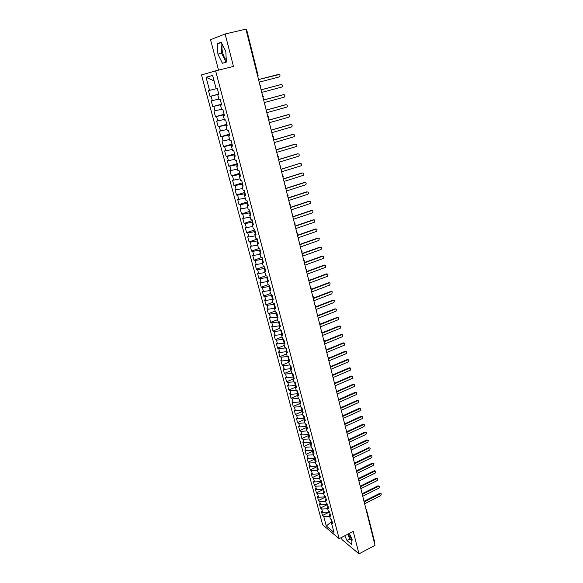 <?xml version="1.0" encoding="UTF-8"?>
<svg xmlns="http://www.w3.org/2000/svg" width="583" height="583" viewBox="0 0 583 583"><rect width="100%" height="100%" fill="white"/><g stroke="black" fill="none" stroke-linecap="round" stroke-linejoin="round"><path stroke-width="0.87" d="M226.248 59.736C224.798 58.519 223.602 56.23 222.677 52.885C221.824 49.358 221.751 46.633 222.466 44.709M341.463 537.482L342.024 539.625L359.004 553.85L375.022 545.353L245.931 29.15L225.118 33.982L210.536 39.68L218.545 70.135M201.485 74.937L322.632 524.78L339.153 538.677L215.615 70.864L201.485 74.937M322.494 515.496L323.747 516.523L326.283 525.983L333.964 532.41L331.406 522.798L332.711 523.869L331.581 519.599L330.277 518.542L329.388 515.183L330.685 516.232L329.548 511.932L328.251 510.897L327.354 507.516L328.652 508.544L327.508 504.222L326.203 503.202L325.307 499.799L326.604 500.812L325.445 496.461L324.148 495.463L323.244 492.037L324.534 493.029L323.376 488.649L322.086 487.672L321.167 484.225L322.465 485.194L321.291 480.793L320.001 479.831L319.083 476.369L320.373 477.317L319.2 472.879L317.91 471.946L316.984 468.462L318.267 469.388L317.086 464.921L315.797 464.01L314.871 460.497L316.154 461.408L314.966 456.912L313.676 456.023L312.743 452.488L314.026 453.37L312.823 448.852L311.541 447.984L310.601 444.428L311.883 445.288L310.673 440.741L309.398 439.888L308.443 436.317L309.726 437.155L308.509 432.579L307.234 431.748L306.279 428.148L307.554 428.964L306.33 424.358L305.055 423.557L304.093 419.935L305.368 420.729L304.137 416.087L302.869 415.307L301.899 411.664L303.167 412.429L301.936 407.765L300.66 407.007L299.691 403.334L300.959 404.085L299.713 399.384L298.445 398.648L297.461 394.961L298.729 395.682L297.476 390.953L296.215 390.238L295.224 386.522L296.485 387.221L295.224 382.463L293.963 381.778L292.972 378.039L294.233 378.71L292.957 373.922L291.704 373.258L290.706 369.491L291.959 370.139L290.684 365.322L289.423 364.681L288.417 360.892L289.671 361.518L288.388 356.665L287.135 356.053L286.122 352.234L287.368 352.832L286.078 347.949L284.825 347.359L283.804 343.518L285.051 344.094L283.746 339.175L282.507 338.614L281.48 334.744L282.719 335.298L281.407 330.342L280.168 329.81L279.133 325.919L280.372 326.436L279.053 321.452L277.814 320.941L276.772 317.028L278.011 317.516L276.677 312.503L275.446 312.022L274.396 308.072L275.628 308.545L274.287 303.488L273.055 303.036L272.006 299.064L273.23 299.502L271.882 294.415L270.658 293.992L269.594 289.991L270.818 290.407L269.463 285.284L268.238 284.883L267.167 280.86L268.391 281.239L267.021 276.087L265.804 275.715L264.726 271.663L265.943 272.021L264.573 266.825L263.356 266.489L262.27 262.408L263.487 262.729L262.095 257.504L260.885 257.19L259.792 253.088L261.002 253.379L259.61 248.118L258.4 247.833L257.3 243.701L258.509 243.964L257.103 238.666L255.901 238.418L254.793 234.249L255.995 234.483L254.582 229.141L253.379 228.93L252.264 224.732L253.467 224.936L252.038 219.558L250.843 219.376L249.721 215.149L250.916 215.324L249.48 209.909L248.292 209.756L247.163 205.5L248.351 205.639L246.901 200.188L245.72 200.064L244.583 195.786L245.764 195.888L244.306 190.401L243.126 190.313L241.981 185.999L243.162 186.072L241.697 180.548L240.517 180.49L239.365 176.146L240.539 176.183L239.066 170.615L237.893 170.593L236.727 166.221L237.9 166.228L236.414 160.624L235.248 160.631L234.075 156.222L235.24 156.2L233.747 150.552L232.581 150.596L231.4 146.158L232.566 146.1L231.057 140.408L229.899 140.488L228.711 136.021L229.87 135.926L228.347 130.198L227.195 130.315L226 125.811L227.151 125.68L225.621 119.909L224.477 120.062L223.267 115.529L224.419 115.361L222.874 109.546L221.729 109.735L220.52 105.166L221.657 104.962L220.104 99.11L218.968 99.336L217.751 94.737L218.88 94.497L217.321 88.594L216.191 88.856L212.627 75.447L206.047 77.262L209.567 90.394L208.488 90.649L210.026 96.377L211.104 96.151L212.314 100.655L211.228 100.866L212.759 106.558L213.844 106.361L215.04 110.836L213.954 111.018L215.47 116.666L216.563 116.505L217.751 120.951L216.657 121.096L218.166 126.708L219.259 126.584L220.44 130.993L219.346 131.102L220.84 136.67L221.941 136.582L223.114 140.962L222.006 141.035L223.493 146.573L224.601 146.515L225.767 150.859L224.659 150.902L226.131 156.404L227.246 156.375L228.405 160.697L227.29 160.704L228.755 166.162L229.87 166.17L231.021 170.462L229.899 170.44L231.356 175.855L232.479 175.898L233.615 180.154L232.493 180.103L233.936 185.481L235.066 185.554L236.195 189.788L235.066 189.701L236.501 195.05L237.631 195.152L238.76 199.35L237.624 199.233L239.052 204.546L240.189 204.677L241.304 208.852L240.167 208.699L241.581 213.976L242.725 214.143L243.832 218.282L242.688 218.108L244.095 223.347L245.239 223.537L246.347 227.654L245.195 227.443L246.594 232.646L247.746 232.872L248.839 236.96L247.688 236.727L249.072 241.894L250.224 242.142L251.317 246.201L250.158 245.939L251.535 251.069L252.694 251.353L253.773 255.383L252.614 255.092L253.984 260.193L255.143 260.499L256.221 264.507L255.055 264.186L256.418 269.251L257.584 269.586L258.648 273.565L257.482 273.216L258.83 278.251L259.996 278.616L261.06 282.566L259.887 282.187L261.228 287.186L262.401 287.579L263.45 291.507L262.277 291.099L263.611 296.069L264.791 296.485L265.833 300.383L264.653 299.954L265.979 304.887L267.16 305.332L268.195 309.209L267.014 308.75L268.333 313.654L269.514 314.128L270.548 317.975L269.361 317.487L270.665 322.355L271.853 322.858L272.88 326.684L271.693 326.174L272.99 331.006L274.178 331.53L275.198 335.334L274.003 334.795L275.293 339.605L276.488 340.151L277.501 343.926L276.306 343.365L277.588 348.138L278.783 348.714L279.789 352.46L278.587 351.877L279.862 356.621L281.064 357.219L282.063 360.95L280.86 360.338L282.121 365.053L283.331 365.672L284.322 369.374L283.112 368.74L284.373 373.426L285.575 374.075L286.566 377.748L285.357 377.092L286.603 381.748L287.813 382.419L288.796 386.07L287.579 385.392L288.825 390.012L290.035 390.705L291.012 394.341L289.795 393.634L291.026 398.233L292.243 398.947L293.213 402.554L291.996 401.825L293.22 406.395L294.437 407.131L295.399 410.716L294.182 409.973L295.399 414.506L296.616 415.264L297.57 418.827L296.346 418.062L297.556 422.566L298.78 423.353L299.728 426.894L298.503 426.1L299.706 430.582L300.937 431.384L301.877 434.903L300.653 434.087L301.848 438.54L303.073 439.363L304.013 442.861L302.781 442.023L303.969 446.447L305.201 447.299L306.133 450.776L304.894 449.916L306.075 454.31L307.314 455.177L308.239 458.632L307.001 457.757L308.174 462.13L309.413 463.011L310.331 466.444L309.092 465.547L310.258 469.891L311.497 470.802L312.408 474.212L311.169 473.294L312.328 477.608L313.567 478.541L314.477 481.93L313.239 480.99L314.39 485.282L315.629 486.229L316.533 489.596L315.286 488.641L316.431 492.905L317.677 493.874L318.573 497.219L317.327 496.242L318.464 500.476L319.717 501.467L320.606 504.798L319.36 503.799L320.49 508.012L321.736 509.017L322.625 512.326L321.371 511.306L322.494 515.496L329.555 511.969M329.446 511.845L328.987 512.078L328.783 511.32M322.625 512.326L328.987 512.078M321.736 509.017L327.69 508.777M331.406 522.798L332.062 521.399M327.515 504.259L326.983 504.521L326.742 503.617M320.606 504.798L326.983 504.521M319.717 501.467L325.678 501.205M329.388 515.183L330.044 513.798M325.503 496.658L324.964 496.927L324.687 495.871M318.573 497.219L324.964 496.927M317.677 493.874L323.652 493.582M327.354 507.516L328.018 506.146M323.47 489.013L322.938 489.275L322.618 488.073M316.533 489.596L322.938 489.275M315.629 486.229L321.619 485.923M325.307 499.799L325.977 498.45M321.437 481.325L320.89 481.587L320.533 480.224M314.477 481.93L320.89 481.587M313.567 478.541L319.571 478.206M323.244 492.037L323.922 490.704M319.382 473.585L318.843 473.841L318.435 472.332M312.408 474.212L318.843 473.841M311.497 470.802L317.509 470.445M321.167 484.225L321.852 482.913M317.32 465.795L316.773 466.057L316.329 464.381M310.331 466.444L316.773 466.057M309.413 463.011L315.432 462.64M319.083 476.369L319.776 475.072M315.243 457.961L314.696 458.216L314.208 456.387M308.239 458.632L314.696 458.216M307.314 455.177L313.348 454.784M316.984 468.462L317.684 467.172M313.151 450.076L312.597 450.331L312.073 448.342M306.133 450.776L312.597 450.331M305.201 447.299L311.249 446.877M314.871 460.497L315.578 459.236M311.045 442.14L310.491 442.395L309.923 440.238M304.013 442.861L310.491 442.395M303.073 439.363L309.136 438.919M312.743 452.488L313.457 451.242M308.932 434.153L308.378 434.408L307.758 432.09M301.877 434.903L308.378 434.408M300.937 431.384L307.008 430.91M310.601 444.428L311.329 443.197M306.796 426.122L306.243 426.37L305.579 423.885M299.728 426.894L306.243 426.37M298.78 423.353L304.873 422.85M308.443 436.317L309.179 435.1M304.654 418.033L304.093 418.281L303.393 415.628M297.57 418.827L304.093 418.281M296.616 415.264L302.715 414.746M306.279 428.148L307.022 426.953M302.497 409.9L301.936 410.14L301.185 407.32M295.399 410.716L301.936 410.14M294.437 407.131L300.551 406.584M304.093 419.935L304.851 418.754M300.325 401.709L299.764 401.949L298.97 398.954M293.213 402.554L299.764 401.949M292.243 398.947L298.372 398.371M301.899 411.664L302.657 410.505M298.146 393.467L297.578 393.707L296.732 390.537M291.012 394.341L297.578 393.707M290.035 390.705L296.179 390.107M299.691 403.334L300.456 402.197M295.945 385.174L295.377 385.414L294.488 382.062M288.796 386.07L295.377 385.414M287.813 382.419L293.985 381.785M297.461 394.961L298.241 393.838M293.73 376.822L293.162 377.063L292.221 373.528M286.566 377.748L293.162 377.063M285.575 374.075L291.966 373.397M295.224 386.522L296.011 385.429M290.706 369.491L291.507 368.434L290.932 368.66L289.94 364.943L283.331 365.672M284.322 369.374L290.932 368.66M292.972 378.039L293.766 376.961M289.088 360.039L288.687 360.199L287.849 356.402M282.063 360.95L288.687 360.199M281.064 357.219L287.689 356.461M286.625 351.607L285.75 347.796M279.789 352.46L286.428 351.687M278.783 348.714L285.43 347.927M288.417 360.892L289.234 359.857M283.659 339.131L283.149 339.335L284.147 343.11M277.501 343.926L284.14 343.125M276.488 340.151L283.149 339.335M286.122 352.234L286.945 351.214M281.436 330.452L280.853 330.685L281.822 334.343M275.198 335.334L281.669 334.518M274.178 331.53L280.853 330.685M283.804 343.518L284.635 342.527M279.133 321.75L278.543 321.976L279.483 325.525M272.88 326.684L279.177 325.868M271.853 322.858L278.543 321.976M281.48 334.744L282.318 333.775M276.808 312.991L276.218 313.217L277.129 316.642M270.548 317.975L276.801 317.137M269.514 314.128L276.218 313.217M279.133 325.919L279.978 324.964M274.469 304.166L273.879 304.392L274.753 307.7M268.195 309.209L274.469 308.341M267.16 305.332L273.879 304.392M276.772 317.028L277.632 316.095M272.115 295.289L271.518 295.515L272.363 298.7M265.833 300.383L272.115 299.494M264.791 296.485L271.518 295.515M274.396 308.072L275.263 307.168M269.747 286.355L269.149 286.574L269.958 289.634M263.45 291.507L269.747 290.582M262.401 287.579L269.149 286.574M272.006 299.064L272.88 298.175M267.364 277.355L266.759 277.574L267.539 280.518M261.06 282.566L267.371 281.611M259.996 278.616L266.759 277.574M269.594 289.991L270.483 289.132M264.959 268.297L264.354 268.515L265.105 271.328M258.648 273.565L264.974 272.582M257.584 269.586L264.354 268.515M267.167 280.86L268.071 280.022M262.547 259.18L261.935 259.399L262.649 262.08M256.221 264.507L262.554 263.487M255.143 260.499L261.935 259.399M264.726 271.663L265.637 270.847M260.113 250.005L259.501 250.216L260.178 252.767M253.773 255.383L260.127 254.334M252.694 251.353L259.501 250.216M262.27 262.408L263.188 261.614M257.657 240.764L257.045 240.968L257.686 243.395M251.317 246.201L257.679 245.122M250.224 242.142L257.045 240.968M259.792 253.088L260.725 252.315M255.194 231.458L254.574 231.662L255.186 233.951M248.839 236.96L255.216 235.845M247.746 232.872L254.574 231.662M257.3 243.701L258.24 242.958M252.709 222.087L252.089 222.291L252.665 224.448M246.347 227.654L252.738 226.503M245.239 223.537L252.089 222.291M254.793 234.249L255.74 233.528M250.209 212.657L249.59 212.861L250.122 214.872M243.832 218.282L250.238 217.102M242.725 214.143L249.59 212.861M252.264 224.732L253.226 224.04M247.695 203.161L247.068 203.358L247.564 205.238M241.304 208.852L247.724 207.635M240.189 204.677L247.068 203.358M249.721 215.149L250.69 214.486M245.159 193.6L244.525 193.796L244.991 195.531M238.76 199.35L245.195 198.103M237.631 195.152L244.525 193.796M247.163 205.5L248.139 204.859M242.601 183.973L241.974 184.162L242.397 185.758M236.195 189.788L242.645 188.498M235.066 185.554L241.974 184.162M244.583 195.786L245.574 195.167M240.036 174.273L239.402 174.47L239.781 175.913M233.615 180.154L240.079 178.835M232.479 175.898L239.402 174.47M241.981 185.999L242.987 185.409M237.449 164.515L236.807 164.705L237.15 166.002M231.021 170.462L237.492 169.106M229.87 166.17L236.807 164.705M239.365 176.146L240.378 175.585M234.84 154.684L234.198 154.874L234.504 156.018M228.405 160.697L234.891 159.305M227.246 156.375L234.198 154.874M236.727 166.221L237.755 165.689M232.216 144.781L231.575 144.97L231.837 145.961M225.767 150.859L232.274 149.437M224.601 146.515L231.575 144.97M234.075 156.222L235.117 155.719M229.571 134.811L228.93 135.001L229.148 135.839M223.114 140.962L229.636 139.497M221.941 136.582L228.93 135.001M231.4 146.158L232.457 145.684M226.911 124.777L226.262 124.959L226.444 125.644M220.44 130.993L226.976 129.492M219.259 126.584L226.262 124.959M228.711 136.021L229.775 135.577M224.229 114.662L223.581 114.844L223.719 115.368M217.751 120.951L224.302 119.406M216.563 116.505L223.581 114.844M226 125.811L227.079 125.396M221.533 104.481L220.972 105.02M215.04 110.836L221.606 109.261M213.844 106.361L220.877 104.656M223.267 115.529L224.36 115.142M218.814 94.227L218.21 94.599M212.314 100.655L218.887 99.037M211.104 96.151L218.151 94.402M220.52 105.166L221.62 104.816M245.997 29.405L246.558 29.325L258.123 75.601L257.584 75.746M209.567 90.394L216.155 88.74M206.047 77.262L214.078 80.906M217.751 94.737L218.858 94.41M366.437 509.535L374.738 542.299L374.424 542.962M215.615 70.864L233.47 66.411L225.118 33.982M359.004 553.85L353.225 531.404L339.153 538.677M226.372 62.053L225.818 51.464L221.212 42.18L217.27 43.645L217.896 54.146L222.393 63.263L226.372 62.053M344.764 535.777L347.002 540.587L351.585 544.384L352.117 539.392L349.326 533.416M348.051 534.079L352.059 539.945M332.055 521.413L331.53 521.676L331.822 521.916M330.816 518.972L331.53 521.676L326.283 525.983M323.747 516.523L329.686 516.305M210.026 96.377L218.778 94.089M260.601 86.051L260.193 86.189M212.759 106.558L221.467 104.233M215.47 116.666L224.134 114.304M218.166 126.708L226.787 124.31M220.84 136.67L229.418 134.243M223.493 146.573L232.034 144.103M226.131 156.404L234.636 153.905M228.755 166.162L237.208 163.634M231.356 175.855L239.773 173.289M233.936 185.481L242.317 182.887M236.501 195.05L244.845 192.419M239.052 204.546L247.352 201.886M241.581 213.976L249.845 211.286M244.095 223.347L252.322 220.622M246.594 232.646L254.778 229.899M249.072 241.894L257.22 239.11M251.535 251.069L259.646 248.263M253.984 260.193L261.833 257.431M256.418 269.251L263.808 266.613M258.83 278.251L265.819 275.723M261.228 287.186L268.173 284.642M263.611 296.069L270.527 293.497M265.979 304.887L272.859 302.293M268.333 313.654L275.183 311.038M270.665 322.355L277.486 319.724M272.99 331.006L279.782 328.346M275.293 339.605L282.055 336.923M277.588 348.138L284.315 345.435M279.862 356.621L286.566 353.903M282.121 365.053L288.796 362.305M284.373 373.426L291.012 370.664M286.603 381.748L293.22 378.965M288.825 390.012L295.406 387.214M291.026 398.233L297.585 395.405M293.22 406.395L299.749 403.553M295.399 414.506L301.914 411.642M297.556 422.566L304.341 419.556M299.706 430.582L306.731 427.426M301.848 438.54L309.092 435.246M303.969 446.447L311.3 443.087M306.075 454.31L313.377 450.929M308.174 462.13L315.447 458.726M310.258 469.891L317.495 466.473M312.328 477.608L319.535 474.168M314.39 485.282L321.568 481.82M316.431 492.905L323.58 489.429M318.464 500.476L325.584 496.986M320.49 508.012L327.58 504.499M263.173 96.348L262.78 96.508M265.731 106.572L265.338 106.755M268.267 116.731L267.881 116.928M270.789 126.81L270.41 127.028M273.289 136.823L272.917 137.063M275.774 146.763L275.409 147.018M290.319 204.976L289.991 205.347M292.688 214.442L292.367 214.836M295.042 223.85L294.721 224.258M297.374 233.193L297.06 233.615M299.691 242.47L299.385 242.914M301.994 251.688L301.695 252.148M304.282 260.841L303.991 261.322M306.556 269.936L306.272 270.432M308.815 278.973L308.531 279.476M311.06 287.944L310.783 288.468M313.282 296.856L313.013 297.396M315.498 305.711L315.228 306.264M317.699 314.507L317.436 315.075M319.878 323.252L319.622 323.835M322.049 331.931L321.801 332.529M324.206 340.552L323.959 341.172M326.349 349.122L326.108 349.756M328.477 357.641L328.236 358.283M330.59 366.095L330.357 366.751M332.689 374.505L332.463 375.175M334.773 382.849L334.555 383.534M336.85 391.149L336.631 391.849M338.912 399.391L338.694 400.106M340.96 407.583L340.749 408.311M342.993 415.723L342.789 416.466M345.012 423.812L344.815 424.562M347.023 431.85L346.827 432.615M349.02 439.837L348.831 440.617M351.002 447.78L350.813 448.567M352.977 455.666L352.795 456.467M354.93 463.507L354.756 464.316M356.883 471.297L356.709 472.121M358.815 479.037L358.647 479.875M360.739 486.732L360.571 487.577M362.648 494.384L362.488 495.237M364.55 501.985L364.39 502.852M221.423 42.603L221.001 42.763L221.591 53.25L226 62.162M221.591 53.25L217.896 54.146M221.001 42.763L217.27 43.645M347.665 534.276L349.902 539.078L351.972 540.769M349.902 539.078L347.002 540.587M259.187 82.159L279.199 76.941C280.234 76.271 280.292 75.462 279.366 74.507L258.546 79.572L278.579 74.391M261.752 92.406L281.662 87.1C282.689 86.437 282.748 85.635 281.851 84.688L280.62 84.652M261.104 89.818L280.503 84.673M261.111 89.848L281.05 84.564M264.296 102.579L284.11 97.186C285.123 96.53 285.189 95.736 284.315 94.796L283.127 94.737M263.647 99.992L282.952 94.767M263.662 100.043L283.506 94.665M266.817 112.672L286.544 107.199C287.543 106.558 287.616 105.763 286.763 104.831L285.626 104.751M266.176 110.092L285.386 104.78M266.191 110.158L285.94 104.7M269.324 122.707L288.957 117.147C289.948 116.505 290.028 115.726 289.19 114.8L288.104 114.698M268.683 120.12L287.805 114.734M268.705 120.2L288.359 114.662M271.816 132.662L291.354 127.021C292.338 126.394 292.418 125.615 291.602 124.696L290.56 124.58M271.175 130.082L290.203 124.609M271.197 130.177L290.757 124.558M274.294 142.551L293.737 136.83C294.707 136.211 294.794 135.438 294 134.527L293.001 134.396M273.646 139.971L292.586 134.425M273.675 140.088L293.14 134.382M276.75 152.374L296.098 146.573C297.06 145.954 297.155 145.196 296.375 144.285L295.428 144.147M276.102 149.795L294.954 144.169M276.138 149.926L295.508 144.147M279.184 162.125L298.452 156.251C299.4 155.639 299.494 154.881 298.736 153.985L297.833 153.839M278.543 159.545L297.308 153.846M278.579 159.691L297.862 153.832M281.611 171.81L300.784 165.856C301.724 165.251 301.826 164.501 301.083 163.612L299.64 163.459L281.006 169.398M280.962 169.238L299.64 163.459M284.016 181.43L303.102 175.403C304.034 174.805 304.137 174.062 303.408 173.173L302.555 173.013M283.367 178.857L301.965 173.013M283.411 179.032L302.519 173.02M286.406 190.984L305.397 184.884C306.323 184.286 306.432 183.55 305.718 182.676L304.887 182.501M285.757 188.411L304.268 182.494M285.808 188.601L304.829 182.515M288.774 200.479L307.686 194.299C308.604 193.709 308.713 192.98 308.013 192.106L307.197 191.924M288.133 197.907L306.556 191.909M288.184 198.111L307.117 191.953M291.136 209.902L309.959 203.649C310.863 203.066 310.979 202.345 310.294 201.478L309.493 201.288M290.487 207.329L308.83 201.266M290.545 207.548L309.391 201.317M293.475 219.259L312.211 212.941C313.107 212.358 313.224 211.644 312.561 210.784L311.774 210.594M292.834 216.694L311.089 210.565M292.892 216.927L311.65 210.623M295.8 228.558L314.448 222.167L314.813 220.031L314.04 219.827M295.158 225.993L313.326 219.791M295.217 226.24L313.894 219.871M298.11 237.798L316.678 231.334L317.043 229.214L315.556 228.966L316.292 229.01M297.468 235.226L315.556 228.966M297.534 235.496L316.124 229.053M300.405 246.966L318.886 240.444L319.258 238.338L317.771 238.075L318.522 238.126M299.764 244.408L317.771 238.075M299.83 244.685L318.333 238.17M302.679 256.083L321.08 249.488L321.466 247.403L319.965 247.119L320.745 247.185M302.038 253.518L319.965 247.119M302.111 253.809L320.533 247.236M304.945 265.134L323.266 258.473L323.652 256.403L322.151 256.112L322.946 256.185M304.304 262.576L322.151 256.112M304.384 262.875L322.72 256.236M307.197 274.127L325.431 267.4L325.824 265.345L324.323 265.046L325.132 265.119M306.556 271.569L324.323 265.046M306.636 271.882L324.891 265.178M309.427 283.061L327.58 276.276L327.989 274.229L326.473 273.915L327.311 274.003M308.786 280.503L326.473 273.915M308.873 280.831L327.048 274.061M311.65 291.937L329.723 285.087L330.131 283.054L328.615 282.733L329.468 282.828M311.009 289.379L328.615 282.733M311.096 289.722L329.191 282.886M313.851 300.748L331.844 293.839L332.259 291.828L330.743 291.485L331.61 291.595M313.209 298.197L330.743 291.485M313.304 298.554L331.319 291.653M316.044 309.507L333.957 302.533L334.38 300.536L332.857 300.187L333.738 300.303M314.893 304.909L315.658 305.842L315.396 306.935L332.857 300.187M315.498 307.321L333.432 300.369M318.216 318.209L336.056 311.176L336.486 309.194L334.955 308.837L335.852 308.954M317.684 315.622L334.955 308.837M317.677 316.037L335.531 309.019M320.38 326.852L338.14 319.761L338.57 317.793L337.047 317.422L337.951 317.553M319.943 324.228L337.047 317.422M319.841 324.695L337.623 317.626M322.53 335.444L340.21 328.295L340.647 326.334L339.117 325.955L340.035 326.094M322.166 332.784L339.117 325.955M321.991 333.301L339.692 326.167M324.658 343.977L342.265 336.77L342.709 334.824L341.179 334.438L342.112 334.584M324.352 341.295L341.179 334.438M324.126 341.849L341.755 334.657M326.779 352.453L344.313 345.194L344.757 343.263L343.227 342.862L344.167 343.015M326.524 349.756L343.227 342.862M326.291 350.325L343.802 343.096M328.885 360.877L346.346 353.56L346.79 351.644L345.26 351.236L346.215 351.396M328.666 358.166L345.26 351.236M328.491 358.72L345.836 351.476M330.984 369.25L348.364 361.875L348.816 359.966L347.279 359.551L348.255 359.726M330.78 366.525L347.279 359.551M330.663 367.071L347.862 359.806M333.061 377.565L350.368 370.139L350.828 368.245L349.29 367.822L350.281 368.004M332.878 374.833L349.29 367.822M332.806 375.379L349.866 368.077M335.13 385.829L352.358 378.352L352.824 376.465L351.287 376.035L352.3 376.224M334.955 383.097L351.287 376.035M334.926 383.629L351.862 376.305M337.178 394.042L354.34 386.514L354.807 384.642L353.269 384.197L354.304 384.401M337.01 391.31L353.269 384.197M337.025 391.842L353.845 384.474M339.219 402.204L356.308 394.618L356.774 392.76L355.236 392.308L356.293 392.519M339.044 399.472L355.236 392.308M339.102 399.996L355.819 392.599M341.252 410.308L358.268 402.678L358.734 400.827L357.197 400.375L358.268 400.594M341.062 407.583L357.197 400.375M341.157 408.107L357.78 400.667M343.263 418.368L360.207 410.687L360.68 408.851L359.143 408.384L360.236 408.61M343.059 415.65L359.143 408.384M343.19 416.167L359.726 408.69M345.267 426.377L362.138 418.645L362.619 416.816L361.074 416.342L362.189 416.583M345.041 423.666L361.074 416.342M345.209 424.176L361.657 416.663M347.257 434.335L364.062 426.552L364.543 424.737L362.998 424.256L364.127 424.504M347.002 431.639L362.998 424.256M347.206 432.141L363.581 424.584M349.232 442.242L365.971 434.415L366.452 432.608L364.907 432.12L366.051 432.382M348.947 439.56L364.907 432.12M348.955 441.12L349.195 440.063L365.49 432.455M351.199 450.098L367.866 442.227L368.347 440.427L366.809 439.939L367.96 440.209M350.879 447.438L366.809 439.939M351.155 447.926L367.392 440.282M353.152 457.91L369.753 449.996L370.234 448.203L368.696 447.708L369.862 447.984M352.795 455.265L368.696 447.708M353.109 455.753L369.279 448.057M355.091 465.671L371.626 457.713L372.114 455.935L370.569 455.425L371.75 455.717M354.697 463.048L370.569 455.425M355.04 463.529L371.152 455.782M357.022 473.389L373.484 465.38L373.973 463.616L372.435 463.099L373.63 463.398M356.585 470.787L372.435 463.099M356.956 471.261L373.018 463.47M358.939 481.055L375.335 473.002L375.824 471.246L374.286 470.729L375.496 471.035M358.45 478.475L374.286 470.729M358.866 478.949L374.876 471.1M360.848 488.678L377.172 480.581L377.667 478.832L376.13 478.308L377.347 478.621M360.301 486.127L376.13 478.308M360.753 486.586L376.713 478.694M362.743 496.25L379.001 488.117L379.497 486.375L377.959 485.843L379.19 486.171M362.823 494.617L362.109 493.728L377.959 485.843M362.626 494.18L378.549 486.237M364.623 503.778L380.823 495.601L381.318 493.874L379.781 493.335L381.02 493.67M363.996 501.278L379.781 493.335M364.484 501.737L380.364 493.735M365.905 508.901L366.612 509.782L366.284 510.416M265.046 105.596L265.863 106.572L265.593 107.768M267.59 115.755L268.399 116.731L268.129 117.919M270.111 125.848L270.92 126.817L270.65 127.998M272.618 135.868L273.427 136.837L273.157 138.011M275.11 145.816L275.912 146.785L275.642 147.951M277.581 155.697L278.375 156.659M280.029 165.506L280.831 166.468L280.561 167.627M282.471 175.25L283.265 176.212L282.995 177.363M284.89 184.928L285.685 185.89L285.415 187.034M287.288 194.54L288.082 195.494L287.82 196.639M289.678 204.079L290.465 205.041L290.203 206.178M292.047 213.56L292.834 214.515L292.571 215.644M294.4 222.976L295.187 223.93L294.925 225.053M296.74 232.326L297.519 233.273L297.257 234.402M299.064 241.61L299.844 242.557L299.582 243.679M301.367 250.836L302.147 251.783L301.885 252.898M303.663 260.003L304.435 260.944M305.937 269.106L306.709 270.046L306.454 271.153M308.196 278.142L308.968 279.082L308.713 280.19M310.447 287.127L311.213 288.06L310.958 289.161M312.677 296.047L313.443 296.98M317.094 313.712L317.852 314.645L317.597 315.738M319.28 322.457L320.038 323.39L319.783 324.476M321.452 331.144L322.21 332.077L321.954 333.163M323.609 339.78L324.367 340.705M325.759 348.357L326.509 349.283L326.261 350.361M327.886 356.876L328.637 357.802L328.389 358.88M330.007 365.344L330.75 366.262L330.503 367.341M332.106 373.754L332.857 374.672L332.609 375.751M334.197 382.113L334.941 383.031L334.693 384.102M336.274 390.413L337.018 391.331L336.77 392.403M338.337 398.67L339.08 399.581M340.385 406.868L341.128 407.772M342.425 415.009L343.161 415.919L342.921 416.991M344.451 423.105L345.18 424.016L344.947 425.087M346.462 431.15L347.191 432.054M348.459 439.145L349.188 440.048M350.449 447.088L351.177 447.992L350.937 449.056M352.424 454.988L353.145 455.884M354.384 462.829L355.105 463.725L354.872 464.789M356.33 470.627L357.051 471.523L356.825 472.587M358.268 478.373L358.99 479.27M360.199 486.076L360.913 486.965M364.011 501.336L364.725 502.225M260.463 87.239L260.732 86.029L259.909 85.045M257.868 76.869L258.123 75.601M263.035 97.543L263.305 96.341L262.488 95.357M278.113 157.825L278.382 156.667M304.173 262.059L304.435 260.951M313.188 298.081L313.443 296.987M324.112 341.791L324.367 340.712M338.832 400.652L339.08 399.595M340.887 408.851L341.128 407.794M346.958 433.125L347.198 432.076M352.912 456.948L353.152 455.899M358.764 480.334L358.997 479.292M360.688 488.029L360.921 486.987M362.597 495.681L362.83 494.639M364.499 503.289L364.732 502.247"/></g></svg>
